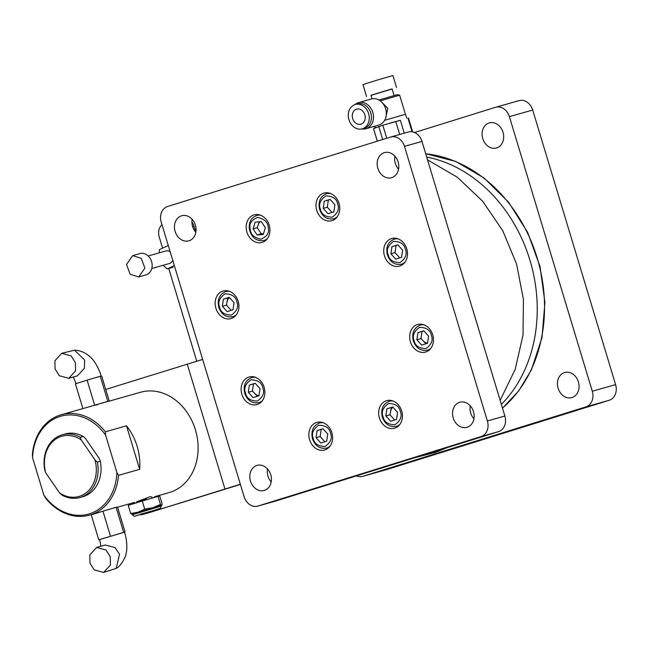 <?xml version="1.0" encoding="UTF-8"?>
<svg xmlns="http://www.w3.org/2000/svg" width="648" height="648" viewBox="0 0 648 648"><rect width="100%" height="100%" fill="white"/><g stroke="black" fill="none" stroke-linecap="round" stroke-linejoin="round"><path stroke-width="0.97" d="M393.215 401.08A13.041 10.619 -105.8 0 0 389.246 401.274C382.895 404.004 380.587 409.269 382.32 417.061C385.058 424.286 389.74 427.388 396.357 426.36A13.041 10.619 -105.8 0 0 399.832 424.44M386.905 408.799L385.86 415.943L390.671 421.273L396.519 419.45L397.564 412.298L392.753 406.976L386.905 408.799L392.842 407.066M394.527 419.839L390.218 415.06M390.234 414.712L385.86 415.943M390.023 414.412L391.271 407.56M392.996 407.236A6.521 5.306 -105.8 0 0 390.752 411.132M260.723 215.258A13.041 10.619 -105.8 0 0 256.762 215.452C251.149 217.663 248.678 222.207 249.342 229.092C251.465 237.638 256.308 241.453 263.874 240.538A13.041 10.619 -105.8 0 0 267.349 238.626M263.274 234.454L265.364 227.756L261.314 221.608L255.174 222.159L253.085 228.849L257.126 234.997L263.274 234.454M263.542 233.58L261.557 233.806M261.5 233.758L257.126 234.997M261.031 233.515L257.402 228.007M257.45 227.61L253.085 228.849M257.296 227.343L259.273 221.794M260.115 221.721A6.521 5.306 -105.8 0 0 258.503 224.265M330.545 193.517A13.041 10.619 -105.8 0 0 326.584 193.703C320.225 196.441 317.917 201.706 319.65 209.498C322.388 216.724 327.07 219.826 333.696 218.797A13.041 10.619 -105.8 0 0 337.171 216.878M324.235 201.228L323.19 208.381L328.001 213.71L333.858 211.888L334.894 204.736L330.083 199.406L324.235 201.228L328.609 199.989M331.857 212.277L327.548 207.498M327.564 207.141L323.19 208.381M327.353 206.85L328.285 200.435M328.641 199.973L330.172 199.503M229.708 291.422A13.041 10.619 -105.8 0 0 225.747 291.616C219.389 294.354 217.08 299.611 218.813 307.411C221.551 314.636 226.233 317.731 232.859 316.71A13.041 10.619 -105.8 0 0 236.334 314.79M223.398 299.141L222.353 306.293L227.165 311.623L233.021 309.801L234.058 302.648L229.246 297.319L223.398 299.141L229.335 297.416M231.02 310.181L226.711 305.402M226.727 305.054L222.353 306.293M226.517 304.763L227.764 297.902M229.489 297.586A6.521 5.306 -105.8 0 0 227.246 301.482M398.269 238.934A13.041 10.619 -105.8 0 0 394.308 239.128C387.95 241.858 385.641 247.123 387.374 254.923C390.112 262.14 394.794 265.243 401.42 264.214A13.041 10.619 -105.8 0 0 404.895 262.302M391.959 246.653L390.914 253.805L395.726 259.135L401.582 257.313L402.619 250.16L397.815 244.831L391.959 246.653L396.333 245.414M399.589 257.693L395.272 252.914M395.288 252.566L390.914 253.805M395.078 252.266L396.009 245.859M396.365 245.389L397.896 244.92M424.229 324.907A13.041 10.619 -105.8 0 0 420.269 325.102C413.91 327.831 411.601 333.096 413.335 340.897C416.073 348.122 420.755 351.216 427.372 350.187A13.041 10.619 -105.8 0 0 430.855 348.276M417.92 332.627L416.875 339.779L421.686 345.109L427.534 343.286L428.579 336.134L423.768 330.804L417.92 332.627L422.285 331.387M425.971 343.772L421.232 338.888M421.249 338.54L416.875 339.779M421.038 338.248L421.97 331.833M422.326 331.371L423.857 330.901M423.654 341.204A6.521 5.306 -105.8 0 0 427.559 343.156M255.668 377.403A13.041 10.619 -105.8 0 0 251.699 377.59C245.349 380.327 243.041 385.592 244.766 393.385C247.512 400.61 252.194 403.712 258.811 402.683A13.041 10.619 -105.8 0 0 262.286 400.764M249.359 385.115L248.314 392.267L253.125 397.597L258.973 395.774L260.018 388.622L255.207 383.292L249.359 385.115L253.724 383.883M257.41 396.268L252.663 391.384M252.68 391.028L248.314 392.267M252.469 390.736L253.409 384.321M253.765 383.859L255.288 383.389M255.085 393.692A6.521 5.306 -105.8 0 0 258.998 395.644M323.393 422.82A13.041 10.619 -105.8 0 0 319.432 423.014C313.073 425.744 310.765 431.009 312.498 438.809C315.236 446.026 319.918 449.129 326.535 448.1A13.041 10.619 -105.8 0 0 330.018 446.189M317.083 430.539L316.038 437.692L320.849 443.021L326.697 441.199L327.742 434.047L322.931 428.717L317.083 430.539L321.449 429.3M324.705 441.58L320.396 436.801M320.412 436.452L316.038 437.692M320.201 436.153L321.133 429.745M321.489 429.284L323.02 428.806M412.071 131.811L407.957 118.163L408.467 118.066L412.646 131.917M407.957 118.163L408.443 118.066M377.306 141.183L373.515 128.62L382.822 125.234L400.383 120.309L389.278 123.282M404.263 133.164L400.383 120.309M376.099 127.381L373.531 128.604L377.33 141.175M384.604 120.35L405.535 114.226L406.733 118.179M399.695 134.46L395.831 121.662M378.772 126.498L382.693 139.506M386.751 138.243L382.822 125.234M380.222 100.861L399.654 95.199L405.405 114.242M385.86 117.239L387.812 108.346L381.421 101.858M378.926 100.027L397.305 94.648L399.654 95.199M361.859 128.928A13.559 11.04 -105.8 0 0 365.958 128.725L378.78 125.088A13.559 11.04 -105.8 0 0 385.625 108.759A13.559 11.04 -105.8 0 0 371.385 98.998A13.559 11.04 -105.8 0 0 371.166 99.063M372.082 98.828L370.996 95.24L392.089 88.873L394.097 95.507M365.958 128.725A13.559 11.04 -105.8 0 0 372.884 112.663A13.559 11.04 -105.8 0 0 358.563 102.627A13.559 11.04 -105.8 0 0 358.344 102.692A13.559 11.04 -105.8 0 0 354.966 104.603M392.129 89.003L371.037 95.369M366.566 96.576L362.945 84.596L377.873 79.89L392.907 75.549L396.519 87.529M172.741 260.302A6.521 5.306 74.2 0 1 169.525 263.477L151.778 268.507M148.222 255.968L165.969 250.938A6.521 5.306 74.2 0 1 170.173 251.805M163.142 265.291L167.16 268.936L174.336 265.599M168.278 245.503L159.4 249.634L159.246 252.841M138.713 276.955L146.002 274.89A11.081 9.023 -105.8 0 0 146.181 274.833A11.081 9.023 -105.8 0 0 151.624 261.654A11.081 9.023 -105.8 0 0 139.96 253.562L132.67 255.628L126.514 264.473L130.151 274.258L138.713 276.955L144.869 268.11L141.232 258.325L132.67 255.628M172.992 267.284L167.16 268.936M348.932 119.726A12.644 10.295 -105.8 0 0 362.216 128.839A12.644 10.295 -105.8 0 0 368.671 113.862A12.644 10.295 -105.8 0 0 355.315 104.498A12.644 10.295 -105.8 0 0 348.932 119.726M355.315 104.498L357.502 103.883A12.644 10.295 74.2 0 1 370.859 113.238A12.644 10.295 74.2 0 1 364.403 128.215L362.216 128.839M352.682 118.56A7.825 6.367 74.2 0 1 356.635 109.139A7.825 6.367 74.2 0 1 364.897 114.931A7.825 6.367 74.2 0 1 360.896 124.189A7.825 6.367 74.2 0 1 352.682 118.56M108.629 401.315L140.64 392.243A52.156 42.46 74.2 0 1 195.712 430.839A52.156 42.46 74.2 0 1 169.088 492.601L159.108 495.428M105.381 431.795A52.156 42.46 -105.8 0 0 61.236 414.744A52.156 42.46 -105.8 0 0 32.4 454.523L32.586 457.772A50.852 41.399 -105.8 0 1 60.037 416.453A50.852 41.399 -105.8 0 1 105.567 435.043L116.875 472.489L118.519 475.324L139.644 469.338A52.156 42.46 -105.8 0 0 126.506 425.809L105.381 431.795L105.567 435.043M116.875 472.489A50.852 41.399 -105.8 0 1 89.432 513.807A50.852 41.399 -105.8 0 1 43.894 495.218L45.538 498.045A52.156 42.46 -105.8 0 0 89.683 515.103A52.156 42.46 -105.8 0 0 118.519 475.324M152.102 497.162L150.271 496.643L136.55 501.819M142.333 499.819L146.505 498.944M139.644 469.338L126.506 425.809M43.894 495.218L32.586 457.772M83.187 436.42A32.594 26.536 -105.8 0 0 65.116 433.974L62.2 434.8A32.594 26.536 -105.8 0 0 44.793 470.213L45.708 472.805L59.535 492.893L61.908 495.072A32.594 26.536 -105.8 0 0 79.979 497.526A32.594 26.536 -105.8 0 0 97.386 462.113L100.302 461.287L99.387 458.695L85.56 438.607L83.187 436.42L80.271 437.246A32.594 26.536 -105.8 0 0 62.2 434.8M80.271 437.246L81.186 439.846A31.29 25.475 -105.8 0 0 53.071 441.239A31.29 25.475 -105.8 0 0 45.708 472.805M81.186 439.846L95.013 459.926L97.386 462.113M100.302 461.287A32.594 26.536 74.2 0 1 82.895 496.7L79.979 497.526M95.013 459.926A31.29 25.475 74.2 0 1 87.658 491.5A31.29 25.475 74.2 0 1 59.535 492.893M108.589 401.193L89.222 406.814L108.564 401.112M61.69 353.306L74.528 350.187L84.621 360.021L84.418 368.323L77.363 375.864L68.769 378.302L75.565 370.834L75.362 362.645L71.159 355.89L61.69 353.306L54.894 360.774L55.088 368.963L59.292 375.719L68.769 378.302M94.648 405.122L87.115 380.157L100.254 376.277L101.679 376.034L109.22 400.991M95.564 405.219L97.516 404.636M107.787 401.234L100.254 376.277M82.895 408.605L75.411 383.802L87.115 380.157M114.51 507.773L102.951 511.191M96.576 547.455L89.788 554.923L89.983 563.112L94.187 569.867L103.656 572.451L110.452 564.991L110.257 556.794L106.053 550.039L96.576 547.455L105.178 545.025L114.923 547.528L119.516 554.17L116.267 568.345C120.431 567.04 126.773 555.036 125.996 553.805C128.037 547.366 125.947 535.37 124.392 532.121L99.492 539.654M116.267 568.345L103.656 572.451M124.416 532.194L98.771 539.776L99.436 539.663L100.132 541.623L100.837 546.248M123.614 532.243L116.081 507.279L117.515 507.036L125.048 532M110.476 536.131L102.943 511.167L91.238 514.812L98.771 539.776M102.943 511.167L116.081 507.279M161.984 224.654A11.737 9.55 -105.8 0 0 159.246 237.006L162.608 248.144M196.733 361.171L168.755 268.483M191.929 222.07A11.737 9.55 74.2 0 1 194.027 226.298L195.842 232.292M154.767 510.195L140.195 514.326L154.767 510.195M153.309 510.608L137.498 515.273L153.309 510.608M132.565 514.723L132.37 514.099L136.542 512.706L161.085 505.432L161.271 506.056L132.565 514.723C133.537 516.351 134.703 516.699 136.056 515.776L154.783 510.187C164.187 506.623 159.287 510 161.271 506.056M132.386 514.148L161.101 505.481M131.819 514.285L130.677 513.467L137.983 512.236L144.715 509.093L152.888 507.724L160.485 504.428L161.7 505.246M161.636 505.246L162.203 504.136L159.764 496.076L158.047 496.36L160.485 504.428M144.715 509.093L142.285 501.026L158.047 496.36M130.677 513.467L128.239 505.4L142.285 501.026M129.519 504.646L128.239 505.4M142.835 500.718L139.838 501.236M158.08 496.198L154.872 496.676M257.815 506.104A13.041 10.619 74.2 0 0 258.026 506.039L481.019 436.598A13.041 10.619 74.2 0 0 487.385 420.965L404.482 146.375A13.041 10.619 74.2 0 0 390.793 136.987A13.041 10.619 74.2 0 0 390.582 137.044L167.581 206.485A13.041 10.619 74.2 0 0 161.214 222.126L244.118 496.716A13.041 10.619 74.2 0 0 257.815 506.104L275.295 501.147A13.041 10.619 74.2 0 1 275.076 501.212M332.027 220.62A14.345 11.68 -105.8 0 0 339.074 203.561A14.345 11.68 -105.8 0 0 323.968 193.096A14.345 11.68 -105.8 0 0 316.645 210.074A14.345 11.68 -105.8 0 0 331.792 220.693A14.345 11.68 -105.8 0 0 332.027 220.62M262.205 242.36A14.345 11.68 -105.8 0 0 269.252 225.31A14.345 11.68 -105.8 0 0 254.146 214.836A14.345 11.68 -105.8 0 0 246.823 231.814A14.345 11.68 -105.8 0 0 261.97 242.433A14.345 11.68 -105.8 0 0 262.205 242.36M231.19 318.533A14.345 11.68 -105.8 0 0 238.237 301.474A14.345 11.68 -105.8 0 0 223.131 291.001A14.345 11.68 -105.8 0 0 215.808 307.986A14.345 11.68 -105.8 0 0 230.955 318.605A14.345 11.68 -105.8 0 0 231.19 318.533M257.143 404.506A14.345 11.68 -105.8 0 0 264.19 387.447A14.345 11.68 -105.8 0 0 249.091 376.982A14.345 11.68 -105.8 0 0 241.769 393.96A14.345 11.68 -105.8 0 0 256.908 404.579A14.345 11.68 -105.8 0 0 257.143 404.506M324.867 449.931A14.345 11.68 -105.8 0 0 331.914 432.872A14.345 11.68 -105.8 0 0 316.815 422.399A14.345 11.68 -105.8 0 0 309.493 439.385A14.345 11.68 -105.8 0 0 324.632 449.995A14.345 11.68 -105.8 0 0 324.867 449.931M394.689 428.182A14.345 11.68 -105.8 0 0 401.736 411.124A14.345 11.68 -105.8 0 0 386.637 400.658A14.345 11.68 -105.8 0 0 379.315 417.636A14.345 11.68 -105.8 0 0 394.454 428.255A14.345 11.68 -105.8 0 0 394.689 428.182M425.704 352.018A14.345 11.68 -105.8 0 0 432.759 334.959A14.345 11.68 -105.8 0 0 417.652 324.486A14.345 11.68 -105.8 0 0 410.33 341.472A14.345 11.68 -105.8 0 0 425.477 352.083A14.345 11.68 -105.8 0 0 425.704 352.018M399.751 266.036A14.345 11.68 -105.8 0 0 406.798 248.986A14.345 11.68 -105.8 0 0 391.692 238.513A14.345 11.68 -105.8 0 0 384.369 255.498A14.345 11.68 -105.8 0 0 399.516 266.109A14.345 11.68 -105.8 0 0 399.751 266.036M189.022 240.781A13.041 10.619 -105.8 0 0 195.429 225.269A13.041 10.619 -105.8 0 0 181.699 215.752A13.041 10.619 -105.8 0 0 175.041 231.19A13.041 10.619 -105.8 0 0 188.811 240.837A13.041 10.619 -105.8 0 0 189.022 240.781M264.392 490.406A13.041 10.619 -105.8 0 0 270.799 474.895A13.041 10.619 -105.8 0 0 257.07 465.377A13.041 10.619 -105.8 0 0 250.411 480.816A13.041 10.619 -105.8 0 0 264.181 490.471A13.041 10.619 -105.8 0 0 264.392 490.406M467.119 427.275A13.041 10.619 -105.8 0 0 473.526 411.772A13.041 10.619 -105.8 0 0 459.788 402.246A13.041 10.619 -105.8 0 0 453.138 417.685A13.041 10.619 -105.8 0 0 466.9 427.34A13.041 10.619 -105.8 0 0 467.119 427.275M391.748 177.649A13.041 10.619 -105.8 0 0 398.156 162.138A13.041 10.619 -105.8 0 0 384.426 152.62A13.041 10.619 -105.8 0 0 377.768 168.059A13.041 10.619 -105.8 0 0 391.538 177.714A13.041 10.619 -105.8 0 0 391.748 177.649M192.156 219.332A13.041 10.619 -105.8 0 0 195.834 232.308M267.527 468.958A13.041 10.619 -105.8 0 0 271.204 481.934M470.254 405.826A13.041 10.619 -105.8 0 0 473.931 418.802M394.883 156.2A13.041 10.619 -105.8 0 0 398.561 169.177M408.062 132.095A13.041 10.619 74.2 0 1 408.272 132.03A13.041 10.619 74.2 0 1 421.97 141.418L504.873 416.008A13.041 10.619 74.2 0 1 498.506 431.649L275.505 501.09A13.041 10.619 74.2 0 1 275.295 501.147M558.114 388.217A13.041 10.619 -105.8 0 0 571.803 397.613A13.041 10.619 -105.8 0 0 578.462 382.166A13.041 10.619 -105.8 0 0 564.692 372.519A13.041 10.619 -105.8 0 0 558.114 388.217M385.811 469.824A13.041 10.619 -105.8 0 0 386.022 469.768A13.041 10.619 -105.8 0 0 386.232 469.703L609.233 400.262A13.041 10.619 -105.8 0 0 615.6 384.629L532.697 110.038A13.041 10.619 -105.8 0 0 519.008 100.651A13.041 10.619 -105.8 0 0 518.789 100.707M482.744 138.591A13.041 10.619 74.2 0 1 489.329 122.893A13.041 10.619 74.2 0 1 503.091 132.54A13.041 10.619 74.2 0 1 496.433 147.979A13.041 10.619 74.2 0 1 482.744 138.591M356.457 475.875A13.041 10.619 -105.8 0 0 362.71 476.377A13.041 10.619 -105.8 0 0 362.929 476.312L585.922 406.871A13.041 10.619 -105.8 0 0 592.288 391.23L509.385 116.64A13.041 10.619 -105.8 0 0 495.696 107.252A13.041 10.619 -105.8 0 0 495.477 107.317L414.526 132.524M148.7 512.762A13.041 10.619 -105.8 0 0 148.91 512.706A13.041 10.619 -105.8 0 0 149.129 512.641L240.416 484.445M240.351 484.242L149.129 512.641M202.67 359.421L105.729 389.448M139.968 514.658A13.041 10.619 -105.8 0 0 143.087 514.358A13.041 10.619 -105.8 0 0 143.297 514.293M129.227 504.419L129.082 503.933M383.098 416.81C381.089 411.942 382.895 407.511 388.508 403.518C395.361 403.631 399.306 406.272 400.326 411.44C402.335 416.308 400.529 420.738 394.916 424.732C388.063 424.618 384.118 421.978 383.098 416.81M268.264 227.497C269.56 232.616 267.106 236.52 260.885 239.217C254.024 237.686 250.452 234.309 250.185 229.109C248.881 223.997 251.343 220.085 257.564 217.388C264.425 218.927 267.989 222.296 268.264 227.497M320.428 209.247C318.427 204.379 320.225 199.948 325.839 195.955C332.699 196.069 336.636 198.709 337.657 203.877C339.665 208.745 337.859 213.176 332.246 217.169C325.393 217.056 321.457 214.415 320.428 209.247M219.591 307.152C217.59 302.292 219.389 297.861 225.002 293.86C231.863 293.981 235.799 296.622 236.82 301.79C238.829 306.65 237.022 311.081 231.409 315.082C224.556 314.969 220.62 312.32 219.591 307.152M388.152 254.664C386.151 249.804 387.958 245.373 393.571 241.372C400.424 241.485 404.36 244.126 405.389 249.294C407.389 254.162 405.583 258.593 399.97 262.586C393.117 262.472 389.181 259.832 388.152 254.664M414.113 340.637C412.112 335.777 413.91 331.347 419.523 327.345C426.376 327.467 430.321 330.107 431.341 335.275C433.35 340.135 431.544 344.566 425.93 348.567C419.078 348.446 415.133 345.805 414.113 340.637M245.552 393.134C243.543 388.265 245.349 383.835 250.962 379.841C257.815 379.955 261.76 382.595 262.78 387.763C264.781 392.631 262.983 397.062 257.369 401.055C250.517 400.942 246.572 398.301 245.552 393.134M313.276 438.55C311.267 433.69 313.073 429.26 318.686 425.258C325.539 425.372 329.484 428.012 330.504 433.188C332.513 438.048 330.707 442.479 325.094 446.48C318.241 446.359 314.296 443.718 313.276 438.55M194.027 226.298L192.659 226.687M429.284 453.203A52.156 30.237 70.2 0 0 436.201 452.158L446.893 447.719M258.026 506.039L275.505 501.09M481.019 436.598L498.506 431.649M487.385 420.965L504.873 416.008M404.482 146.375L421.97 141.418M501.366 404.393A140.819 114.639 -105.8 0 0 523.697 372.195A140.819 114.639 -105.8 0 0 426.692 157.059M425.695 153.754A140.819 114.639 74.2 0 1 530.987 370.138A140.819 114.639 74.2 0 1 502.475 408.07M615.6 384.629L592.288 391.23M509.385 116.64L532.697 110.038M609.233 400.262L585.922 406.871M386.232 469.703L362.929 476.312M224.921 488.875L187.24 364.063M374.576 126.279L375.022 127.753M358.563 102.627L371.385 98.998M89.683 515.103L96.665 513.119M117.563 507.198L134.638 502.362M154.524 496.724L158.225 495.68M61.236 414.744L91.141 406.272M101.031 376.148C100.602 372.681 95.394 361.139 90.42 357.186C85.747 352.763 80.449 350.43 74.528 350.187M73.321 377.006L76.043 383.608M500.151 400.375L515.201 369.336L523.017 335.073L523.43 299.36L516.545 263.979L502.751 230.72L482.687 201.261L457.237 177.171L427.534 159.845M436.201 452.158L414.72 457.739M390.793 136.987L408.272 132.03M425.671 153.689L455.868 161.49L484.129 178.038L508.591 202.208L527.642 232.389L540.027 266.547L544.919 302.422L541.995 337.624L531.433 369.806L518.732 390.874L502.5 408.151M386.022 469.768L362.71 476.377M519.008 100.651L495.696 107.252M143.087 514.358L148.91 512.706"/></g></svg>
